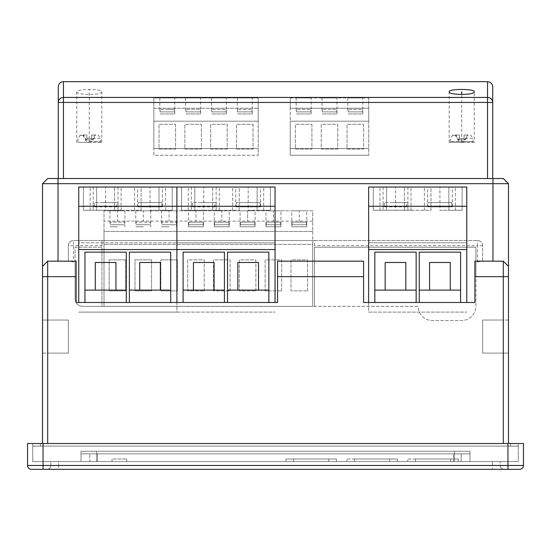 <?xml version="1.0" encoding="UTF-8"?>
<svg xmlns="http://www.w3.org/2000/svg" width="551" height="551" viewBox="0 0 551 551"><rect width="100%" height="100%" fill="white"/><g stroke="black" fill="none" stroke-linecap="round" stroke-linejoin="round"><path stroke-width="0.41" stroke-dasharray="2.75 2.07" d="M32.716 443.514L518.284 443.514L32.716 443.514L32.716 446.096L40.464 446.096L32.716 446.096L32.716 443.514L32.716 461.593L518.284 461.593L32.716 461.593L32.716 443.514M40.464 443.514L510.536 443.514L40.464 443.514L40.464 446.096L510.536 446.096L40.464 446.096L40.464 443.514M503.304 443.514L42.53 443.514L503.304 443.514L503.304 276.664L475.926 276.664L475.926 306.108A14.464 14.464 0 0 1 461.462 320.572L432.535 320.572A14.464 14.464 0 0 1 418.071 306.363L82.822 306.363L101.935 306.363L101.935 240.505L73.524 240.505A5.166 5.166 0 0 0 68.358 245.67L68.358 261.167L47.696 261.167L58.027 261.167L58.027 183.683L42.53 183.683L42.53 266.333L47.696 261.167L68.358 261.167L75.074 262.028L75.074 298.614A7.748 7.748 0 0 0 82.822 306.363A7.748 7.748 0 0 1 75.074 298.614L75.074 247.22L101.935 247.22L101.935 245.67L68.358 245.67A5.166 5.166 0 0 1 73.524 240.505L73.524 262.028M518.284 446.096L510.536 446.096L518.284 446.096L518.284 443.514L518.284 446.096L32.716 446.096L518.284 446.096L518.284 461.593L32.716 461.593L518.284 461.593L518.284 446.096M503.304 178.517L492.973 178.517L492.973 183.683L508.47 183.683L508.47 443.514M508.47 353.115L508.47 320.055L508.47 353.115L508.47 320.055L508.47 353.115L482.642 353.115L482.642 320.055L482.642 353.115L482.642 320.055L482.642 353.115L482.642 320.055L482.642 353.115L503.304 353.115L503.304 320.055L503.304 353.115L503.304 320.055L503.304 353.115L482.642 353.115L482.642 320.055L503.304 320.055L482.642 320.055L482.642 353.115L508.47 353.115M508.47 320.055L482.642 320.055L508.47 320.055M492.973 178.517L47.696 178.517M487.552 178.517L58.282 178.517L492.718 178.517L487.552 178.517L487.552 81.658M508.47 266.333L503.304 261.167L482.642 261.167L482.642 245.67A5.166 5.166 0 0 0 477.476 240.505L314.497 240.505L314.497 247.22L475.926 247.22L475.926 306.108A14.464 14.464 0 0 1 461.462 320.572L432.535 320.572A14.464 14.464 0 0 1 418.071 306.363L314.497 306.363L314.497 240.505L101.935 240.505L101.935 245.67M58.027 178.517L58.027 183.683L492.973 183.683L492.973 261.167L482.642 261.167L475.926 262.028L475.926 276.664M492.973 261.167L474.893 261.167L474.893 302.492L363.577 302.492L363.577 261.167L277.566 261.167L277.566 302.492L76.107 302.492L76.107 261.167L58.027 261.167M68.358 261.167L68.358 245.67A5.166 5.166 0 0 1 73.524 240.505L477.476 240.505A5.166 5.166 0 0 1 482.642 245.67L482.642 261.167M482.642 245.67L477.476 245.67L477.476 240.505M75.074 262.028L75.074 247.22L101.935 247.22L101.935 306.363L314.497 306.363L314.497 247.22L475.926 247.22L475.926 262.028M42.53 443.514L42.53 266.333M42.53 320.055L42.53 353.115L42.53 320.055L42.53 353.115L42.53 320.055L68.358 320.055L68.358 353.115L68.358 320.055L68.358 353.115L68.358 320.055L68.358 353.115L68.358 320.055L47.696 320.055L47.696 353.115L47.696 320.055L47.696 353.115L47.696 320.055L68.358 320.055L68.358 353.115L47.696 353.115L68.358 353.115L68.358 320.055L42.53 320.055M42.53 353.115L68.358 353.115L42.53 353.115M47.696 443.514L47.696 261.167M503.304 261.167L503.304 276.664L508.47 276.664M58.282 86.824L58.282 102.438L63.448 102.438L63.448 97.437L487.552 97.437A5.166 5 0 0 1 492.718 102.438L492.718 178.517M63.448 178.517L63.448 102.438L492.718 102.438L492.718 86.824M63.448 81.658L63.448 97.437A5.166 5 180 0 0 58.282 102.438L58.282 178.517M76.754 91.797C76.038 95.268 102.507 95.275 101.804 91.797C102.555 88.683 76.017 88.677 76.754 91.797L76.754 142.358L101.804 142.358L76.754 142.358M474.246 142.358L449.196 142.358L474.246 142.358L474.246 91.797M449.196 142.358L449.196 91.797M101.804 142.358L101.804 91.797M32.716 446.096L32.716 461.593L32.716 446.096M454.492 461.593L81.011 461.593L469.989 461.593L469.989 451.262L81.011 451.262L469.989 451.262L454.492 451.262L469.989 451.262L469.989 461.593L96.508 461.593L454.492 461.593L454.492 451.262L81.011 451.262L454.492 451.262L454.492 461.593L454.492 453.845L81.011 453.845L81.011 451.262L81.011 461.593L81.011 451.262L81.011 453.845L469.989 453.845L454.492 453.845L469.989 453.845L469.989 451.262L469.989 453.845L81.011 453.845L454.492 453.845L454.492 451.262L454.492 461.593M112.011 461.593L126.73 461.593L112.011 461.593L112.011 459.011L126.73 459.011L112.011 459.011L126.73 459.011L112.011 459.011L112.011 461.593L112.011 459.011L112.011 461.593L126.73 461.593L126.73 459.011L126.73 461.593L126.73 459.011L126.73 461.593L112.011 461.593M293.58 461.593L336.454 461.593L285.831 461.593L293.58 461.593L285.831 461.593L285.831 459.011L328.706 459.011L285.831 459.011L293.58 459.011L285.831 459.011L285.831 461.593L285.831 459.011L285.831 461.593L336.454 461.593L336.454 459.011L328.706 459.011L336.454 459.011L328.706 459.011L336.454 459.011L336.454 461.593L293.58 461.593L293.58 459.011L328.706 459.011L293.58 459.011L293.58 461.593M354.534 461.593L397.409 461.593L346.786 461.593L346.786 459.011L389.66 459.011L346.786 459.011L346.786 461.593L346.786 459.011L346.786 461.593L397.409 461.593L397.409 459.011L389.66 459.011L397.409 459.011L389.66 459.011L397.409 459.011L397.409 461.593L354.534 461.593L354.534 459.011L389.66 459.011L354.534 459.011L354.534 461.593M415.488 461.593L458.363 461.593L407.74 461.593L407.74 459.011L450.615 459.011L407.74 459.011L407.74 461.593L407.74 459.011L407.74 461.593L458.363 461.593L458.363 459.011L450.615 459.011L458.363 459.011L450.615 459.011L458.363 459.011L458.363 461.593L415.488 461.593L415.488 459.011L450.615 459.011L415.488 459.011L415.488 461.593M43.047 443.514L27.55 443.514L27.55 465.464L523.45 465.464L523.45 443.514L43.047 443.514L43.047 469.342L507.953 469.342L507.953 443.514M500.205 465.464A3.871 3.871 0 0 0 504.075 469.342A3.871 3.871 0 0 1 500.205 465.464L500.205 461.593L500.205 465.464L492.456 465.464L492.456 461.593L492.456 465.464L50.795 465.464L50.795 461.593L50.795 465.464L58.544 465.464L58.544 461.593L50.795 461.593L500.205 461.593L58.544 461.593L58.544 469.342L504.082 469.342L46.918 469.342L58.544 469.342L58.544 465.464L492.456 465.464L492.456 469.342L492.456 465.464L500.205 465.464A3.871 3.871 0 0 0 504.082 469.342M50.795 465.464A3.871 3.871 0 0 1 46.925 469.342A3.871 3.871 0 0 0 50.795 465.464A3.871 3.871 0 0 1 46.925 469.342A3.871 3.871 0 0 0 50.795 465.464M31.421 469.342A3.871 3.871 0 0 1 27.55 465.464A3.871 3.871 0 0 0 31.421 469.342M453.459 453.845L89.799 453.845L453.459 453.845L453.459 461.593L97.541 461.593L461.201 461.593L453.459 461.593L453.459 453.845M469.989 461.593L469.989 453.845L469.989 461.593M81.011 461.593L96.508 461.593L81.011 461.593L81.011 453.845L81.011 461.593M89.799 461.593L97.541 461.593L89.799 461.593L89.799 453.845L89.799 461.593M461.201 453.845L461.201 461.593L461.201 453.845M336.454 461.593L336.454 459.011L336.454 461.593M397.409 461.593L397.409 459.011L397.409 461.593M458.363 461.593L458.363 459.011L458.363 461.593M461.717 138.487L459.334 138.487L461.717 138.487M464.107 134.995L464.107 138.487L464.1 134.995L464.107 138.487L459.341 138.487L459.327 139.899L459.334 134.995L459.334 138.487L464.107 138.487L464.176 139.899L464.1 138.487L464.114 139.899L464.824 139.899L467.634 134.995L464.1 134.995L467.634 134.995M455.877 134.995L458.473 134.995L455.374 134.995L455.877 134.995L458.804 139.899L459.341 139.437L459.341 134.995L458.473 134.995L459.341 134.995L459.341 139.437M464.114 139.899L458.618 139.899L455.801 134.995M458.804 139.899L457.853 139.899A4.332 4.332 0 0 0 461.724 142.275L461.724 139.899L464.645 139.899L467.565 134.995M461.717 142.358L451.214 142.358L461.724 142.358L461.717 141.49L450.346 141.49L473.095 141.49L461.717 141.49M89.276 138.487L86.893 138.487L89.276 138.487M91.666 134.995L91.666 138.487L91.659 134.995L91.666 138.487L86.9 138.487L86.886 139.899L86.893 134.995L86.893 138.487L91.666 138.487L91.735 139.899L91.659 138.487L91.673 139.899L92.382 139.899L95.192 134.995L91.659 134.995L95.192 134.995M83.435 134.995L86.032 134.995L82.932 134.995L83.435 134.995L86.362 139.899L86.9 139.437L86.9 134.995L86.032 134.995L86.9 134.995L86.9 139.437M91.673 139.899L86.176 139.899L83.359 134.995M86.362 139.899L85.412 139.899A4.332 4.332 0 0 0 89.283 142.275L89.283 139.899L92.203 139.899L95.123 134.995M89.276 141.49L100.654 141.49L89.276 141.49L89.276 142.358L78.772 142.358L89.283 142.358L89.276 89.407M290.225 148.556L290.225 108.265L368.743 108.265L368.743 155.272L368.743 121.179L290.225 121.179L290.225 97.933L290.225 108.265L368.743 108.265L368.743 97.933L368.743 121.179L290.225 121.179L290.225 155.272L368.743 155.272L290.225 155.272L290.225 148.556L368.743 148.556L290.225 148.556M290.225 97.933L368.743 97.933L290.225 97.933M311.143 97.933L296.162 97.933L311.143 97.933L311.143 113.947L296.162 113.947L311.143 113.947L310.854 109.298L296.452 109.298L296.452 111.881L296.452 109.298L310.854 109.298L303.656 109.298L310.854 109.298L311.143 111.881M336.971 97.933L321.991 97.933L336.971 97.933L336.971 113.947L321.991 113.947L336.971 113.947L336.682 109.298L322.28 109.298L322.28 111.881L322.28 109.298L336.682 109.298L329.484 109.298L336.682 109.298L336.971 111.881M362.799 97.933L347.819 97.933L362.799 97.933L362.799 113.947L347.819 113.947L362.799 113.947L362.51 109.298L348.108 109.298L348.108 111.881L348.108 109.298L362.51 109.298L355.312 109.298L362.51 109.298L362.799 111.881M363.577 124.278L363.577 149.073L347.047 149.073L347.047 124.278L363.577 124.278L363.577 149.073L347.047 149.073L347.047 124.278L363.577 124.278M337.749 149.073L321.219 149.073L321.219 124.278L337.749 124.278L337.749 149.073L321.219 149.073L321.219 124.278L337.749 124.278L337.749 149.073M311.921 124.278L311.921 149.073L295.391 149.073L295.391 124.278L311.921 124.278L311.921 149.073L295.391 149.073L295.391 124.278L311.921 124.278M296.162 97.933L296.162 111.881M321.991 97.933L321.991 111.881M347.819 97.933L347.819 111.881M310.854 111.881L296.452 111.881L310.854 111.881M336.682 111.881L322.28 111.881L336.682 111.881M362.51 111.881L348.108 111.881L362.51 111.881M258.199 148.556L153.853 148.556L153.853 108.265L258.199 108.265L258.199 155.272L258.199 121.179L153.853 121.179L258.199 121.179L258.199 97.933L258.199 108.265L153.853 108.265L153.853 97.933L258.199 97.933L153.853 97.933L153.853 155.272L258.199 155.272L153.853 155.272L153.853 148.556L258.199 148.556M253.033 124.278L253.033 149.073L236.503 149.073L236.503 124.278L253.033 124.278L253.033 149.073L236.503 149.073L236.503 124.278L253.033 124.278M227.205 149.073L210.675 149.073L210.675 124.278L227.205 124.278L227.205 149.073L210.675 149.073L210.675 124.278L227.205 124.278L227.205 149.073M201.377 124.278L201.377 149.073L184.847 149.073L184.847 124.278L201.377 124.278L201.377 149.073L184.847 149.073L184.847 124.278L201.377 124.278M175.549 124.278L175.549 149.073L159.019 149.073L159.019 124.278L175.549 124.278L175.549 149.073L159.019 149.073L159.019 124.278L175.549 124.278M200.598 97.933L185.618 97.933L200.598 97.933L200.598 113.947L185.618 113.947L200.598 113.947L200.309 109.298L185.907 109.298L185.907 111.881L185.907 109.298L200.309 109.298L193.112 109.298L200.309 109.298L200.598 111.881M226.427 97.933L211.446 97.933L226.427 97.933L226.427 113.947L211.446 113.947L226.427 113.947L226.137 109.298L211.736 109.298L211.736 111.881L211.736 109.298L226.137 109.298L218.94 109.298L226.137 109.298L226.427 111.881M252.255 97.933L237.274 97.933L252.255 97.933L252.255 113.947L237.274 113.947L252.255 113.947L251.965 109.298L237.564 109.298L237.564 111.881L237.564 109.298L251.965 109.298L244.768 109.298L251.965 109.298L252.255 111.881M174.77 97.933L159.79 97.933L174.77 97.933L174.77 113.947L159.79 113.947L174.77 113.947L174.481 109.298L160.079 109.298L160.079 111.881L160.079 109.298L167.284 109.298M185.618 97.933L185.618 111.881M211.446 97.933L211.446 111.881M237.274 97.933L237.274 111.881M159.79 97.933L159.79 111.881M200.309 111.881L185.907 111.881L200.309 111.881M226.137 111.881L211.736 111.881L226.137 111.881M167.277 109.298L174.481 109.298L174.77 111.881M174.481 111.881L160.079 111.881L174.481 111.881M251.965 111.881L237.564 111.881L251.965 111.881M104.001 231.461L104.001 306.363L104.001 210.799L104.001 231.461L312.692 231.461L104.001 231.461M312.692 231.461L312.692 306.363L312.692 244.375L104.001 244.375L312.692 244.375L312.692 210.799L104.001 210.799L312.692 210.799L312.692 231.461M104.001 306.363L312.692 306.363L104.001 306.363M307.527 290.866L307.527 259.872L290.997 259.872L290.997 290.866L307.527 290.866L290.997 290.866L290.997 259.872L307.527 259.872L307.527 290.866M204.214 290.866L204.214 259.872L187.684 259.872L187.684 290.866L204.214 290.866L187.684 290.866L187.684 259.872L204.214 259.872L204.214 290.866M230.042 290.866L230.042 259.872L213.512 259.872L213.512 290.866L230.042 290.866L213.512 290.866L213.512 259.872L230.042 259.872L230.042 290.866M255.871 290.866L255.871 259.872L239.341 259.872L239.341 290.866L255.871 290.866L239.341 290.866L239.341 259.872L255.871 259.872L255.871 290.866M177.353 259.872L177.353 290.866L160.823 290.866L160.823 259.872L177.353 259.872L177.353 290.866L160.823 290.866L160.823 259.872L177.353 259.872M151.525 259.872L151.525 290.866L134.995 290.866L134.995 259.872L151.525 259.872L151.525 290.866L134.995 290.866L134.995 259.872L151.525 259.872M125.697 259.872L125.697 290.866L109.167 290.866L109.167 259.872L125.697 259.872L125.697 290.866L109.167 290.866L109.167 259.872L125.697 259.872M281.699 290.866L281.699 259.872L265.169 259.872L265.169 290.866L281.699 290.866L265.169 290.866L265.169 259.872L281.699 259.872L281.699 290.866M312.692 221.13L104.001 221.13M273.434 210.799L265.94 210.799L280.92 210.799L273.434 210.799L273.434 221.13M247.606 210.799L240.112 210.799L255.092 210.799L247.606 210.799L247.606 221.13L247.606 210.799M195.949 210.799L188.456 210.799L203.436 210.799L195.949 210.799L195.949 221.13M221.778 210.799L214.284 210.799L229.264 210.799L221.778 210.799L221.778 221.13M169.088 210.799L161.595 210.799L176.575 210.799L169.088 210.799L169.088 221.13M143.26 210.799L135.766 210.799L150.747 210.799L143.26 210.799L143.26 221.13M117.432 210.799L109.938 210.799L124.919 210.799L117.432 210.799L117.432 221.13M299.262 210.799L291.768 210.799L306.749 210.799L299.262 210.799L299.262 221.13M265.94 224.746L265.94 226.812L280.92 226.812L265.94 226.812L265.94 210.799M280.92 224.746L280.92 226.812L273.434 226.812L280.92 226.812L280.92 210.799M240.112 224.746L240.112 226.812L255.092 226.812L240.112 226.812L240.112 210.799M255.092 224.746L255.092 226.812L247.606 226.812L255.092 226.812L255.092 210.799M188.456 224.746L188.456 226.812L203.436 226.812L188.456 226.812L188.456 210.799M203.436 224.746L203.436 226.812L195.949 226.812L203.436 226.812L203.436 210.799M214.284 224.746L214.284 226.812L229.264 226.812L214.284 226.812L214.284 210.799M229.264 224.746L229.264 226.812L221.778 226.812L229.264 226.812L229.264 210.799M169.088 226.812L161.595 226.812L169.088 226.812M176.575 210.799L176.575 226.812L176.286 222.163L161.884 222.163L161.884 224.746L161.884 222.163L176.286 222.163L169.088 222.163L176.286 222.163L176.575 224.746M161.595 210.799L161.595 224.746M143.26 226.812L135.766 226.812L143.26 226.812M150.747 210.799L150.747 226.812L150.457 222.163L136.056 222.163L136.056 224.746L136.056 222.163L150.457 222.163L143.26 222.163L150.457 222.163L150.747 224.746M135.766 210.799L135.766 224.746M117.432 226.812L109.938 226.812L117.432 226.812M124.919 210.799L124.919 226.812L124.629 222.163L110.228 222.163L110.228 224.746L110.228 222.163L124.629 222.163L117.432 222.163L124.629 222.163L124.919 224.746M109.938 210.799L109.938 224.746M291.768 224.746L291.768 226.812L306.749 226.812L291.768 226.812L291.768 210.799M306.749 224.746L306.749 226.812L299.262 226.812L306.749 226.812L306.749 210.799M273.434 222.163L266.229 222.163L280.631 222.163L273.434 222.163L280.631 222.163L280.631 224.746L280.631 222.163L266.229 222.163L266.229 224.746L266.229 222.163L273.434 222.163M266.229 224.746L280.631 224.746L266.229 224.746M299.262 222.163L292.058 222.163L306.459 222.163L299.262 222.163L306.459 222.163L306.459 224.746L306.459 222.163L292.058 222.163L292.058 224.746L292.058 222.163L299.262 222.163M292.058 224.746L306.459 224.746L292.058 224.746M124.629 224.746L110.228 224.746L124.629 224.746M150.457 224.746L136.056 224.746L150.457 224.746M195.949 222.163L188.745 222.163L203.147 222.163L195.949 222.163L203.147 222.163L203.147 224.746L203.147 222.163L188.745 222.163L188.745 224.746L188.745 222.163L195.949 222.163M188.745 224.746L203.147 224.746L188.745 224.746M247.606 222.163L240.401 222.163L254.803 222.163L247.606 222.163L254.803 222.163L254.803 224.746L254.803 222.163L240.401 222.163L240.401 224.746L240.401 222.163L247.606 222.163M240.401 224.746L254.803 224.746L240.401 224.746M221.778 222.163L214.573 222.163L228.975 222.163L221.778 222.163L228.975 222.163L228.975 224.746L228.975 222.163L214.573 222.163L214.573 224.746L214.573 222.163L221.778 222.163M214.573 224.746L228.975 224.746L214.573 224.746M176.286 224.746L161.884 224.746L176.286 224.746M368.633 249.569L466.78 249.569M368.633 302.492L368.633 312.114L466.78 312.114L368.633 312.114L368.633 187.023L466.78 187.023L466.78 242.812L368.633 242.812L466.78 242.812L466.78 302.492M374.832 302.492L416.157 302.492M419.256 302.492L460.581 302.492M395.494 187.023L407.892 187.023L383.097 187.023L395.494 187.023L395.494 210.268L407.892 210.268L395.494 210.268M448.865 187.023L462.131 187.023L448.865 187.023L455.415 187.023L448.865 187.023L448.865 210.268L462.131 210.268L462.131 187.023L462.131 210.268L448.865 210.268L448.865 187.023M439.918 187.023L452.316 187.023L427.521 187.023L439.918 187.023L439.918 210.268L452.316 210.268L439.918 210.268M404.441 187.023L430.978 187.023L404.441 187.023L410.991 187.023L404.441 187.023L404.441 210.268L430.978 210.268L430.978 187.023L424.422 187.023L430.978 187.023L430.978 210.268L404.441 210.268L404.441 187.023M386.554 187.023L373.282 187.023L386.554 187.023L379.997 187.023L386.554 187.023L386.554 210.268L373.282 210.268L373.282 187.023L373.282 210.268L386.554 210.268L386.554 187.023M448.865 210.268L455.415 210.268L448.865 210.268M404.441 210.268L410.991 210.268L404.441 210.268M386.554 210.268L379.997 210.268L386.554 210.268M416.157 302.52L416.157 252.151L374.832 252.151L374.832 302.52M385.163 290.122L405.825 290.122L405.825 262.483L385.163 262.483L385.163 290.122M429.587 262.483L429.587 290.122L450.25 290.122L450.25 262.483L429.587 262.483M460.581 302.52L460.581 252.151L419.256 252.151L419.256 302.52M439.918 202.575L428.003 202.575L439.918 202.575L428.003 202.575L428.003 206.852L428.003 202.575L451.834 202.575L451.834 206.852L451.834 202.575L439.918 202.575M451.834 206.852L427.521 206.852L451.834 206.852M393.29 202.575L406.617 202.575L393.29 202.575M407.892 187.023L407.892 210.268L383.097 210.268L407.892 210.268L407.892 206.852L406.617 206.852L406.617 202.575M407.892 206.852L407.83 202.575L384.378 202.575L407.83 202.575M383.097 187.023L383.097 210.268L383.097 206.852L384.378 206.852L384.378 202.575M383.097 206.852L383.159 202.575M406.617 206.852L383.159 206.852M384.378 206.852L407.83 206.852M78.752 249.569L275.045 249.569M176.899 302.492L176.899 312.114L275.045 312.114L78.752 312.114L176.899 312.114L176.899 242.812L176.899 302.492M78.752 302.492L78.752 242.812L176.899 242.812L78.752 242.812L78.752 187.023L176.899 187.023L176.899 242.812L176.899 187.023L275.045 187.023L275.045 242.812L176.899 242.812L275.045 242.812L275.045 302.492M183.097 302.492L224.422 302.492M227.522 302.492L268.847 302.492M203.76 187.023L216.157 187.023L191.362 187.023L203.76 187.023L203.76 210.268L216.157 210.268L203.76 210.268M257.131 187.023L270.396 187.023L257.131 187.023L263.681 187.023L257.131 187.023L257.131 210.268L270.396 210.268L270.396 187.023L270.396 210.268L257.131 210.268L257.131 187.023M248.184 187.023L260.582 187.023L235.787 187.023L248.184 187.023L248.184 210.268L260.582 210.268L248.184 210.268M212.707 187.023L239.244 187.023L212.707 187.023L219.257 187.023L212.707 187.023L212.707 210.268L239.244 210.268L239.244 187.023L232.687 187.023L239.244 187.023L239.244 210.268L212.707 210.268L212.707 187.023M194.82 187.023L181.548 187.023L194.82 187.023L188.263 187.023L194.82 187.023L194.82 210.268L181.548 210.268L181.548 187.023L181.548 210.268L194.82 210.268L194.82 187.023M257.131 210.268L263.681 210.268L257.131 210.268M212.707 210.268L219.257 210.268L212.707 210.268M194.82 210.268L188.263 210.268L194.82 210.268M224.422 302.52L224.422 252.151L183.097 252.151L183.097 302.52M193.429 290.122L214.091 290.122L214.091 262.483L193.429 262.483L193.429 290.122M237.853 262.483L237.853 290.122L258.515 290.122L258.515 262.483L237.853 262.483M268.847 302.52L268.847 252.151L227.522 252.151L227.522 302.52M248.184 202.575L260.1 202.575L236.269 202.575L248.184 202.575L236.269 202.575L236.269 206.852L236.269 202.575L260.1 202.575L260.1 206.852L260.1 202.575L248.184 202.575M260.1 206.852L235.787 206.852L260.1 206.852M201.556 202.575L214.876 202.575L201.556 202.575M216.157 187.023L216.157 210.268L191.362 210.268L216.157 210.268L216.157 206.852L214.876 206.852L214.876 202.575M216.157 206.852L216.095 202.575L192.643 202.575L216.095 202.575M191.362 187.023L191.362 210.268L191.362 206.852L192.643 206.852L192.643 202.575M191.362 206.852L191.424 202.575M214.876 206.852L191.424 206.852M192.643 206.852L216.095 206.852M84.95 302.492L126.275 302.492M129.375 302.492L170.7 302.492M105.613 187.023L118.01 187.023L93.215 187.023L105.613 187.023L105.613 210.268L118.01 210.268L105.613 210.268M158.984 187.023L172.249 187.023L158.984 187.023L165.534 187.023L158.984 187.023L158.984 210.268L172.249 210.268L172.249 187.023L172.249 210.268L158.984 210.268L158.984 187.023M150.037 187.023L162.435 187.023L137.64 187.023L150.037 187.023L150.037 210.268L162.435 210.268L150.037 210.268M114.56 187.023L141.097 187.023L114.56 187.023L121.11 187.023L114.56 187.023L114.56 210.268L141.097 210.268L141.097 187.023L134.54 187.023L141.097 187.023L141.097 210.268L114.56 210.268L114.56 187.023M96.673 187.023L83.401 187.023L96.673 187.023L90.116 187.023L96.673 187.023L96.673 210.268L83.401 210.268L83.401 187.023L83.401 210.268L96.673 210.268L96.673 187.023M158.984 210.268L165.534 210.268L158.984 210.268M114.56 210.268L121.11 210.268L114.56 210.268M96.673 210.268L90.116 210.268L96.673 210.268M126.275 302.52L126.275 252.151L84.95 252.151L84.95 302.52M95.282 290.122L115.944 290.122L115.944 262.483L95.282 262.483L95.282 290.122M139.706 262.483L139.706 290.122L160.369 290.122L160.369 262.483L139.706 262.483M170.7 302.52L170.7 252.151L129.375 252.151L129.375 302.52M150.037 202.575L138.122 202.575L150.037 202.575L138.122 202.575L138.122 206.852L138.122 202.575L161.953 202.575L161.953 206.852L161.953 202.575L150.037 202.575M161.953 206.852L137.64 206.852L161.953 206.852M103.409 202.575L116.729 202.575L103.409 202.575M118.01 187.023L118.01 210.268L93.215 210.268L118.01 210.268L118.01 206.852L116.729 206.852L116.729 202.575M118.01 206.852L117.948 202.575L94.496 202.575L117.948 202.575M93.215 187.023L93.215 210.268L93.215 206.852L94.496 206.852L94.496 202.575M93.215 206.852L93.277 202.575M116.729 206.852L93.277 206.852M94.496 206.852L117.948 206.852M461.724 141.49L461.724 94.517M510.536 446.096L510.536 443.514L510.536 446.096M477.476 262.028L477.476 245.67L314.497 245.67M75.074 276.664L42.53 276.664M96.508 461.593L96.508 451.262L96.508 461.593M328.706 461.593L328.706 459.011L328.706 461.593M389.66 461.593L389.66 459.011L389.66 461.593M450.615 461.593L450.615 459.011L450.615 461.593M97.541 453.845L97.541 461.593L97.541 453.845M461.724 139.899L459.265 139.899M455.374 134.995L457.853 139.899L458.618 139.899M472.228 142.358L473.095 141.49L473.095 138.287L464.107 138.287L473.095 138.287L470.575 134.995M456.159 135.374L452.151 135.374L456.159 135.374M89.283 139.899L86.824 139.899M82.932 134.995L85.412 139.899L86.176 139.899M99.786 142.358L100.654 141.49L100.654 138.287L91.666 138.287L100.654 138.287L98.133 134.995M89.283 142.358L89.283 141.49M83.718 135.374L79.709 135.374L83.718 135.374M461.717 142.275A4.332 4.332 0 0 0 465.588 139.899L468.068 134.995M452.867 134.995L450.353 138.287L450.346 141.49L451.214 142.358M459.334 134.995L459.334 139.713M89.276 142.275A4.332 4.332 0 0 0 93.147 139.899L95.626 134.995M80.425 134.995L77.911 138.287L77.905 141.49L78.772 142.358M86.893 134.995L86.893 139.713M455.415 210.268L455.415 187.023M452.316 206.852L452.316 187.023M427.521 206.852L427.521 187.023M410.991 210.268L410.991 187.023M424.422 210.268L424.422 187.023M379.997 210.268L379.997 187.023M263.681 210.268L263.681 187.023M260.582 206.852L260.582 187.023M235.787 206.852L235.787 187.023M219.257 210.268L219.257 187.023M232.687 210.268L232.687 187.023M188.263 210.268L188.263 187.023M165.534 210.268L165.534 187.023M162.435 206.852L162.435 187.023M137.64 206.852L137.64 187.023M121.11 210.268L121.11 187.023M134.54 210.268L134.54 187.023M90.116 210.268L90.116 187.023"/><path stroke-width="0.83" d="M47.696 178.517L42.53 183.683L47.696 178.517L503.304 178.517L508.47 183.683L508.47 266.333L503.304 261.167L508.47 266.333L508.47 443.514M503.304 178.517L508.47 183.683L58.027 183.683L58.027 261.167M508.47 266.333L503.304 261.167L503.304 443.514M47.696 443.514L47.696 261.167L76.107 261.167L76.107 302.492L277.566 302.492L277.566 276.664L363.577 276.664L363.577 302.492L474.893 302.492L474.893 276.664L508.47 276.664M277.566 276.664L277.566 261.167L363.577 261.167L363.577 276.664M474.893 276.664L474.893 261.167L503.304 261.167M47.696 261.167L42.53 266.333L47.696 261.167L42.53 266.333L42.53 183.683L58.027 183.683L58.027 178.517M42.53 266.333L42.53 443.514M487.552 178.517L487.552 97.437A5.166 5 180 0 1 492.718 102.438L63.448 102.438L63.448 81.658L487.552 81.658C490.686 81.968 492.408 83.69 492.718 86.824L492.718 178.517M63.448 178.517L63.448 102.438L58.282 102.438A5.166 5 0 0 1 63.448 97.437L487.552 97.437L487.552 81.658M63.448 81.658C60.314 81.968 58.592 83.69 58.282 86.824L58.282 178.517M449.196 91.797C448.445 88.683 474.983 88.677 474.246 91.797C474.962 95.268 448.493 95.275 449.196 91.797M27.55 465.464L27.55 443.514L43.047 443.514L43.047 465.464L27.55 465.464A3.871 3.871 0 0 0 31.421 469.342L43.047 469.342L31.421 469.342M507.953 443.514L523.45 443.514L523.45 465.464L43.047 465.464L43.047 469.342L519.579 469.342L507.953 469.342L507.953 443.514L43.047 443.514M519.579 469.342A3.871 3.871 0 0 0 523.45 465.464A3.871 3.871 0 0 1 519.579 469.342A3.871 3.871 0 0 0 523.45 465.464M368.633 249.569L368.633 206.267L466.78 206.267L466.78 249.569L368.633 249.569L368.633 302.492M368.633 206.267L368.633 187.023L466.78 187.023L466.78 206.267M466.78 249.569L466.78 302.492M416.157 302.492L416.157 252.151L374.832 252.151L374.832 302.492M460.581 302.492L460.581 252.151L419.256 252.151L419.256 302.492M374.832 290.122L416.157 290.122M385.163 290.122L385.163 262.483L405.825 262.483L405.825 290.122M419.256 290.122L429.587 290.122L429.587 262.483L450.25 262.483L450.25 290.122L460.581 290.122M429.587 290.122L450.25 290.122M275.045 206.267L275.045 187.023L176.899 187.023L176.899 206.267L78.752 206.267L78.752 187.023L176.899 187.023L176.899 249.569L176.899 206.267L275.045 206.267L275.045 249.569L176.899 249.569L176.899 302.492L176.899 249.569L78.752 249.569L78.752 302.492M275.045 249.569L275.045 302.492M224.422 302.492L224.422 252.151L183.097 252.151L183.097 302.492M268.847 302.492L268.847 252.151L227.522 252.151L227.522 302.492M183.097 290.122L224.422 290.122M193.429 290.122L193.429 262.483L214.091 262.483L214.091 290.122M227.522 290.122L237.853 290.122L237.853 262.483L258.515 262.483L258.515 290.122L268.847 290.122M237.853 290.122L258.515 290.122M78.752 206.267L78.752 249.569M126.275 302.492L126.275 252.151L84.95 252.151L84.95 302.492M170.7 302.492L170.7 252.151L129.375 252.151L129.375 302.492M84.95 290.122L126.275 290.122M95.282 290.122L95.282 262.483L115.944 262.483L115.944 290.122M129.375 290.122L139.706 290.122L139.706 262.483L160.369 262.483L160.369 290.122L170.7 290.122M139.706 290.122L160.369 290.122M461.724 94.517L461.724 91.797M492.973 178.517L492.973 261.167M42.53 276.664L76.107 276.664"/></g></svg>
